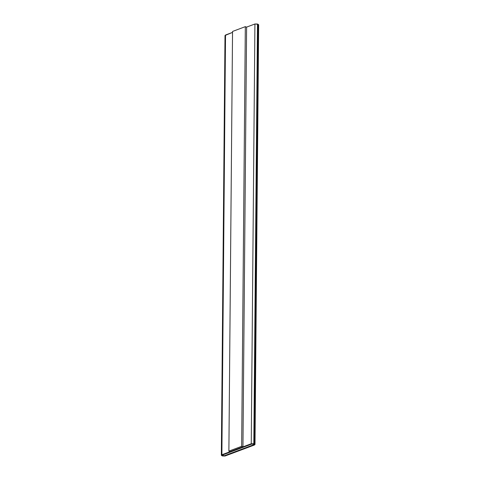 <?xml version="1.0" encoding="UTF-8"?>
<svg xmlns="http://www.w3.org/2000/svg" width="480" height="480" viewBox="0 0 480 480"><rect width="100%" height="100%" fill="white"/><g stroke="black" fill="none" stroke-linecap="round" stroke-linejoin="round"><path stroke-width="0.72" d="M221.862 454.764L251.25 443.754L254.916 24L246.552 27.132L254.916 24L251.25 443.754L253.818 443.766L255 444.51L225.084 456L222.522 455.982L221.34 455.244L221.862 454.764L225.528 35.01L221.874 455.736L225.084 456L254.472 444.99L258.126 24.264L254.46 444.012L253.818 443.766L257.478 24.018L253.818 443.766L251.25 443.754L221.862 454.764M225.54 35.988L225.528 35.01L232.536 32.388L225 35.49L221.34 455.244M246.612 27.156L242.946 446.82L230.172 451.608L228.882 451.116L232.542 31.446L245.322 26.658L246.612 27.156L245.322 26.658L241.656 446.328L228.882 451.116L230.172 451.608L242.946 446.82L241.656 446.328L242.946 446.82L246.612 27.156M255 444.51L258.66 24.756L257.478 24.018L254.916 24L258.126 24.264L258.138 25.236M253.83 444.738L253.824 444.21L253.83 444.738L224.442 455.754L223.158 455.748L224.442 455.754L253.83 444.738L253.824 444.252L251.898 444L222.51 455.01L222.516 455.496L223.158 455.748L222.516 455.496L222.51 454.968L222.516 455.454L224.442 455.754L223.158 455.748L222.516 455.496L222.51 455.01L222.516 455.496M253.83 444.696L224.442 455.712L253.83 444.696M222.51 455.01L251.898 444L253.824 444.252M245.322 26.658L232.542 31.446L228.882 451.116L241.656 446.328L245.322 26.658"/></g></svg>
